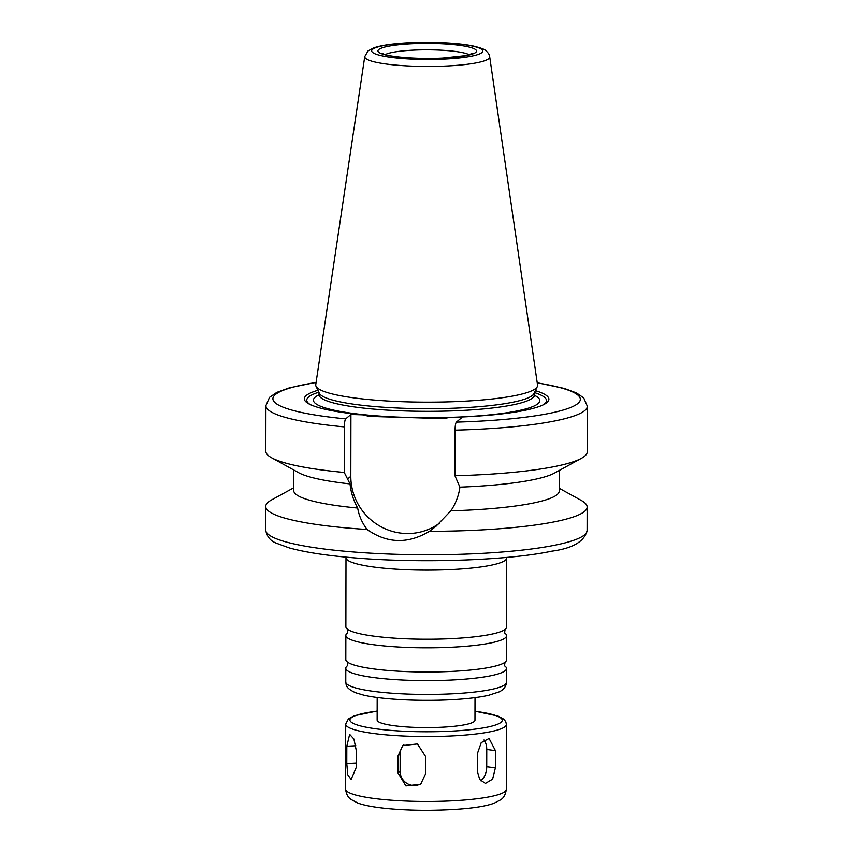 <?xml version="1.0" encoding="UTF-8"?>
<svg xmlns="http://www.w3.org/2000/svg" width="853" height="853" viewBox="0 0 853 853"><rect width="100%" height="100%" fill="white"/><g stroke="black" fill="none" stroke-linecap="round" stroke-linejoin="round"><path stroke-width="1.28" d="M356.223 750.267L356.202 767.529L351.105 779.525L347.747 774.759L346.776 763.499L346.808 746.236L349.655 734.358L353.92 739.082L356.223 750.267M425.615 756.579L425.583 773.842L420.7 784.248L405.889 785.976L398.084 773.031L398.116 755.769L402.755 745.575L417.448 743.955L425.615 756.579M403.864 744.754A13.979 13.584 -130 0 0 400.153 754.073L400.121 771.336A13.979 13.584 -130 0 0 421.734 783.278M495.412 750.619L495.38 767.881L492.607 779.215L485.421 783.459L479.717 779.546L477.296 771.101L477.328 753.839L481.22 742.643L489.089 738.495L495.412 750.619L486.754 749.478A13.979 8.935 97.5 0 0 483.982 740.009M480.708 780.815A13.979 8.935 97.5 0 0 486.722 766.74L486.754 749.478M367.067 529.478C362.077 522.846 358.942 515.702 357.674 508.047C353.494 500.476 350.935 492.437 350.018 483.907L344.26 472.466L344.345 426.895C344.452 422.512 344.9 419.836 345.7 418.866L350.914 414.483L362.472 414.825L369.509 416.413L442.995 418.588L450.043 417.416L461.601 417.757L456.387 422.128C455.587 423.109 455.139 425.786 455.033 430.157L454.948 475.739L459.916 487.148C458.765 495.614 455.758 503.494 450.896 510.787L435.958 526.333L429.443 531.323C407.894 544.182 387.102 543.574 367.067 529.478A160.716 24.566 -179.9 0 1 265.72 506.469A160.716 24.566 -179.9 0 1 268.311 502.086A160.716 24.566 -179.9 0 1 271.606 499.901L293.699 487.809M350.914 414.483L350.807 476.294A56.255 54.699 -130 0 0 381.44 526.983A56.255 54.699 -130 0 0 439.519 523.198M559.227 488.268L581.288 500.444A160.716 24.566 -179.9 0 1 587.152 507.034A160.716 24.566 -179.9 0 1 429.443 531.323M357.674 508.047A132.769 20.291 -179.9 0 1 293.699 490.571L293.731 469.992M350.018 483.907A132.769 20.291 -179.9 0 1 298.582 472.669L271.68 457.816A160.716 24.566 -179.9 0 1 265.816 451.226L265.891 405.655A160.716 24.566 -179.9 0 0 344.345 426.895M344.26 472.466A160.716 24.566 -179.9 0 1 271.68 457.816M362.472 414.825A122.288 18.691 -179.9 0 1 308.797 403.832A122.288 18.691 -179.9 0 1 317.902 390.279M310.044 404.471A119.868 18.318 -179.9 0 1 318.819 392.22M475.014 697.647L474.972 720.22A48.909 7.474 -179.9 0 1 426.052 727.609A48.909 7.474 -179.9 0 1 377.143 720.049L377.186 697.477M489.686 56.788L537.55 385.023A110.933 16.953 -179.9 0 1 537.283 386.633A110.933 16.953 -179.9 0 1 426.617 402.168A110.933 16.953 -179.9 0 1 316.005 386.249A110.933 16.953 -179.9 0 1 315.749 384.639L364.753 56.575L368.059 50.935L373.902 47.843C380.374 45.678 389.842 44.143 402.328 43.247C425.722 41.466 457.464 42.575 473.959 46.222C481.145 48.056 485.101 49.549 485.837 50.69C488.321 52.875 489.601 54.912 489.686 56.788A62.482 9.554 -179.9 0 1 427.204 66.449A62.482 9.554 -179.9 0 1 364.753 56.575M537.283 386.633L533.957 393.628A107.606 16.452 -179.9 0 1 426.607 408.694A107.606 16.452 -179.9 0 1 319.299 393.244L316.005 386.249M534.447 392.593A119.868 18.318 -179.9 0 1 543.18 404.876M535.364 390.663A122.288 18.691 -179.9 0 1 544.427 404.237A122.288 18.691 -179.9 0 1 450.043 417.416M455.033 430.157A160.716 24.566 -179.9 0 0 587.322 406.209L587.248 451.791A160.716 24.566 -179.9 0 1 581.362 458.36A160.716 24.566 -179.9 0 1 454.948 475.739M581.362 458.36L554.407 473.116A132.769 20.291 -179.9 0 1 459.916 487.148M559.259 470.461L559.227 491.04A132.769 20.291 -179.9 0 1 450.896 510.787M506.703 557.99L506.575 627.051A80.353 12.283 -179.9 0 1 505.061 629.418A80.353 12.283 -179.9 0 1 426.201 639.196A80.353 12.283 -179.9 0 1 347.374 629.141A80.353 12.283 -179.9 0 1 345.87 626.763L345.987 557.713A80.353 12.283 -179.9 0 0 426.319 570.135A80.353 12.283 -179.9 0 0 506.703 557.99L506.714 557.414M505.051 633.299L505.147 633.374A80.353 12.283 -179.9 0 1 506.565 635.677A80.353 12.283 -179.9 0 1 426.191 647.811A80.353 12.283 -179.9 0 1 345.849 635.389A80.353 12.283 -179.9 0 1 347.15 633.203A80.353 12.283 -179.9 0 1 347.288 633.086L347.363 633.022M506.565 635.677L506.522 659.859A80.353 12.283 -179.9 0 1 505.008 662.227A80.353 12.283 -179.9 0 1 426.148 671.993A80.353 12.283 -179.9 0 1 347.32 661.949A80.353 12.283 -179.9 0 1 345.806 659.572L345.849 635.389M505.072 666.161A80.353 12.283 -179.9 0 1 506.511 668.485A80.353 12.283 -179.9 0 1 426.127 680.619A80.353 12.283 -179.9 0 1 345.796 668.198A80.353 12.283 -179.9 0 1 347.086 666.012A80.353 12.283 -179.9 0 1 347.235 665.894M356.202 762.998L346.776 763.499M355.872 745.757L346.808 746.236M400.121 771.336L398.084 773.031M400.153 754.073L398.116 755.769M486.722 766.74L495.38 767.881M350.807 476.294L347.395 479.151M587.152 507.034L587.109 530.513A160.716 24.566 -179.9 0 1 426.351 554.791A160.716 24.566 -179.9 0 1 265.678 529.948L265.72 506.469M345.7 418.866A153.732 23.5 -179.9 0 1 316.058 382.507M474.993 711.295A76.162 11.643 -179.9 0 1 491.968 726.084A76.162 11.643 -179.9 0 1 399.769 731.01A76.162 11.643 -179.9 0 1 351.127 717.927A76.162 11.643 -179.9 0 1 377.165 711.125M474.993 711.21L497.981 716.051L503.718 719.132L505.733 721.617L506.415 724.421A80.353 12.283 -179.9 0 1 426.031 736.555A80.353 12.283 -179.9 0 1 345.7 724.133L348.419 718.855L354.134 715.806L377.165 711.039M506.415 724.421L506.298 789.324A80.353 12.283 -179.9 0 1 425.914 801.468A80.353 12.283 -179.9 0 1 345.582 789.046L345.7 724.133M385.247 54.592A43.674 6.675 -179.9 0 1 427.225 49.837A43.674 6.675 -179.9 0 1 469.193 54.741M378.764 49.559A49.261 7.528 -179.9 0 1 459.095 45.305A49.261 7.528 -179.9 0 1 443.837 58.111A49.261 7.528 -179.9 0 1 378.764 49.559M372.558 49.378A55.562 8.498 -179.9 0 1 463.168 44.569A55.562 8.498 -179.9 0 1 445.959 59.017A55.562 8.498 -179.9 0 1 372.558 49.378M534.245 393.03L534.234 395.067A107.606 16.452 -179.9 0 1 426.596 411.327A107.606 16.452 -179.9 0 1 319.022 394.694L319.022 392.657M534.245 395.227A113.204 17.305 -179.9 0 1 434.273 417.682A113.204 17.305 -179.9 0 1 315.247 397.125A113.204 17.305 -179.9 0 1 319.011 394.854M537.23 382.901A153.732 23.5 -179.9 0 1 573.291 406.316A153.732 23.5 -179.9 0 1 456.387 422.128M506.511 668.485L506.479 682.293A80.353 12.283 -179.9 0 1 426.105 694.438A80.353 12.283 -179.9 0 1 345.774 682.016L345.796 668.198M316.09 382.336L289.348 387.838L276.777 392.412L269.527 397.359L265.891 405.655M506.298 789.324C505.168 798.067 500.562 799.613 500.807 799.741L494.207 803.185C482.158 807.62 459.724 810.009 426.895 810.35C394.385 810.254 368.539 807.258 357.599 802.94L350.988 799.442C351.233 799.314 346.659 797.736 345.582 789.046M472.146 53.622L465.152 55.69L442.792 58.089C417.543 59.433 390.546 56.927 384.031 54.219L382.304 53.462M318.851 395.877L319.022 394.694M534.234 395.067L534.628 396.464M587.322 406.209L583.719 397.914L576.5 392.945L564.281 388.414L537.209 382.73M587.109 530.513C584.433 541.506 572.651 548.404 551.742 551.187C509.017 560.357 422.939 563.385 357.897 558.161C328.405 555.868 305.481 552.435 289.114 547.861L276.735 543.34C270.518 541.101 266.829 536.633 265.678 529.948M345.977 557.137L345.987 557.713M505.147 633.374C504.571 633.321 504.581 631.977 505.157 629.343M347.278 629.066C347.853 629.119 347.853 630.463 347.278 633.097M347.31 665.83L347.214 665.905C347.8 663.271 347.8 661.928 347.224 661.875M504.997 666.108L505.093 666.182C504.518 666.129 504.518 664.786 505.104 662.152M506.479 682.293C506.213 686.292 503.856 689.459 499.421 691.794L488.609 695.312C478.256 697.594 464.682 699.129 447.868 699.897C413.055 701.411 378.551 698.874 363.154 694.992L355.477 692.711C345.092 687.795 346.393 685.108 345.774 682.016"/></g></svg>

